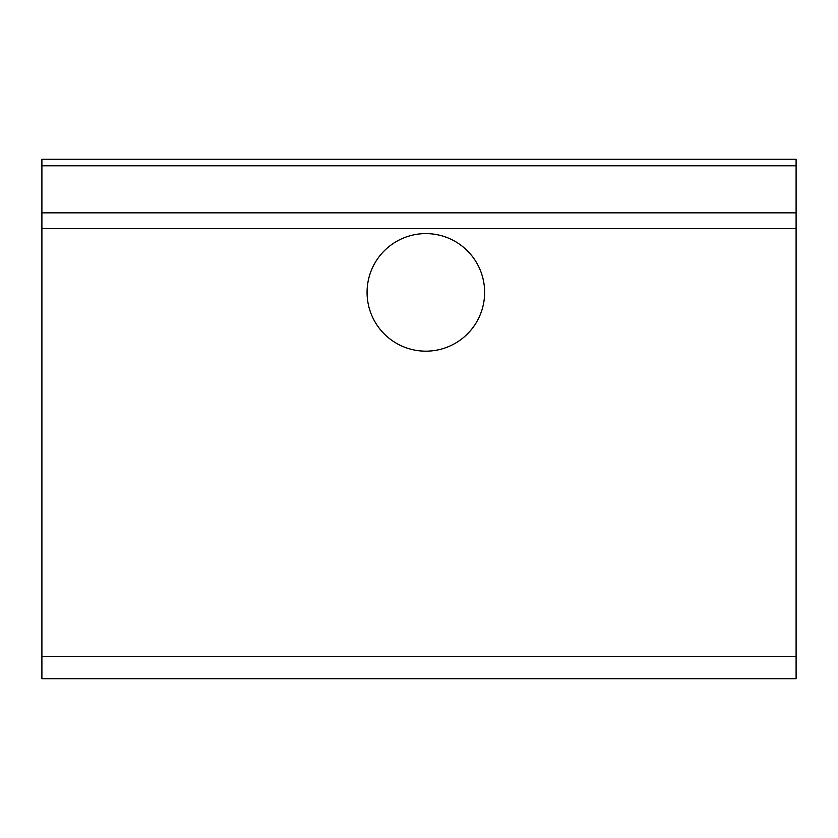 <?xml version="1.0" encoding="UTF-8"?>
<svg xmlns="http://www.w3.org/2000/svg" width="838" height="838" viewBox="0 0 838 838"><rect width="100%" height="100%" fill="white"/><g stroke="black" fill="none" stroke-linecap="round" stroke-linejoin="round"><path stroke-width="1.26" d="M484.626 292.389A58.786 58.786 0 0 1 425.851 351.174A58.786 58.786 0 0 1 367.065 292.389A58.786 58.786 0 0 1 425.851 233.603A58.786 58.786 0 0 1 484.626 292.389M41.9 656.521L41.9 159.293L796.1 159.293L796.1 678.707L41.9 678.707L41.9 656.521L796.1 656.521M41.9 165.788L796.1 165.788M41.9 212.852L796.1 212.852M41.9 228.533L796.1 228.533"/></g></svg>
